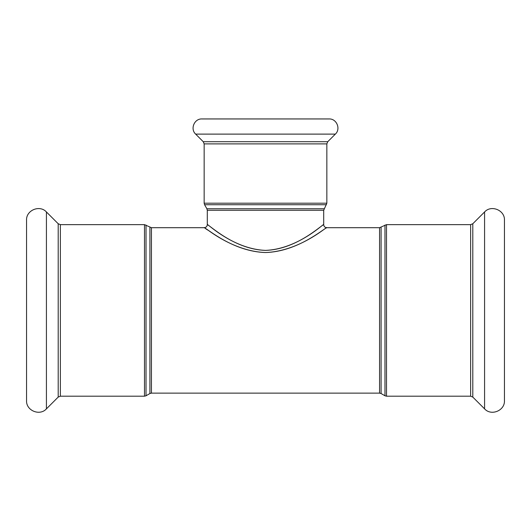 <?xml version="1.0" encoding="UTF-8"?>
<svg xmlns="http://www.w3.org/2000/svg" width="531" height="531" viewBox="0 0 531 531"><rect width="100%" height="100%" fill="white"/><g stroke="black" fill="none" stroke-linecap="round" stroke-linejoin="round"><path stroke-width="0.8" d="M265.5 250.386C296.145 249.497 320.777 225.622 323.525 224.772C325.928 221.248 299.232 248.986 265.546 250.386C231.947 249.099 205.099 221.274 207.468 224.766C210.157 225.569 234.795 249.47 265.5 250.386M207.628 230.009L205.384 228.496M265.5 252.53C233.175 251.648 207.243 228.602 204.415 227.826C201.919 224.46 230.182 251.289 265.553 252.53C301.004 251.176 329.107 224.434 326.585 227.826C323.691 228.649 297.758 251.674 265.5 252.53M335.346 134.117L195.654 134.117C189.985 129.026 194.326 118.539 201.933 118.951L329.067 118.951C336.674 118.539 341.015 129.026 335.346 134.117L327.74 141.717L326.844 143.888L326.844 203.194L323.704 210.276L323.704 224.64C323.89 226.491 324.906 227.514 326.771 227.699L379.559 227.699L386.508 224.64L470.632 224.64L470.632 396.192L472.802 397.088L484.577 408.863C491.241 416.291 504.988 410.602 504.45 400.633L504.45 227.699M46.423 211.962L46.423 408.863C39.759 416.291 26.012 410.602 26.55 400.633L26.55 220.199C26.012 210.23 39.752 204.535 46.423 211.962L58.198 223.743L60.368 224.64L144.492 224.64L151.441 227.699L204.229 227.699C206.088 227.514 207.11 226.491 207.296 224.64L207.296 210.276L323.704 210.276M201.933 118.951L207.216 118.951M504.45 400.633L504.45 220.199C504.988 210.23 491.248 204.535 484.577 211.962L484.577 408.863M470.632 224.64L472.802 223.743L484.577 211.962M379.559 227.699L379.559 393.126L381.092 393.537L381.092 227.288M149.908 227.288L149.908 393.537L151.441 393.126L151.441 227.699M324.116 208.743L206.884 208.743L207.296 210.276M206.884 208.743L204.568 204.727L326.432 204.727M326.844 203.194L204.156 203.194L204.568 204.727M326.844 143.888L204.156 143.888L204.156 203.194M384.975 225.051L384.975 395.781L386.508 396.192L386.508 224.64M149.908 393.537L146.025 395.781L146.025 225.051M144.492 224.64L144.492 396.192L146.025 395.781M60.368 224.64L60.368 396.192L144.492 396.192M327.74 141.717L203.26 141.717L195.654 134.117M472.802 223.743L472.802 397.088M58.198 223.743L58.198 397.088L46.423 408.863M151.441 393.126L379.559 393.126M381.092 393.537L384.975 395.781M386.508 396.192L470.632 396.192M204.156 143.888L203.26 141.717M60.368 396.192L58.198 397.088"/></g></svg>
